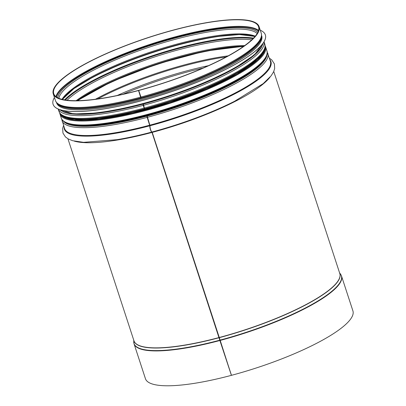 <?xml version="1.0" encoding="UTF-8"?>
<svg xmlns="http://www.w3.org/2000/svg" width="406" height="406" viewBox="0 0 406 406"><rect width="100%" height="100%" fill="white"/><g stroke="black" fill="none" stroke-linecap="round" stroke-linejoin="round"><path stroke-width="0.61" d="M141.136 97.826A106.925 23.731 161.9 0 1 141.131 97.826L141.034 97.876A1.076 0.254 -104.9 0 1 141.024 97.882A1.076 0.254 -104.9 0 1 140.567 97.146L138.507 90.411L140.836 97.344M145.099 109.96L144.617 108.833A1.076 0.254 -104.9 0 1 144.602 108.838A1.076 0.254 -104.9 0 1 144.15 108.097L143.252 105.352A1.076 0.254 -104.9 0 1 143.074 104.119L143.125 103.926M143.257 104.565L144.414 108.3M144.622 108.828L144.617 108.828C99.211 120.821 62.722 123.17 58.982 111.406A108.275 24.03 -18.1 0 0 144.15 108.097M144.851 108.803A1.076 0.254 -104.9 0 1 144.942 109.047L145.226 109.924M152.093 132.016A1.076 0.254 -104.9 0 1 152.184 132.265L219.23 337.381A1.076 0.254 -104.9 0 1 219.321 337.701L231.374 375.225L219.89 340.507A1.076 0.254 -104.9 0 1 219.798 340.187L151.874 132.046A3.502 0.827 -104.9 0 1 150.433 129.636A3.502 0.827 -104.9 0 1 149.829 125.789L147.175 117.364A1.076 0.254 -104.9 0 1 147.002 116.131L146.754 115.015M146.881 114.979L147.002 115.36A1.076 0.254 -104.9 0 1 147.175 116.096L146.926 114.969M147.18 116.578A1.076 0.254 -104.9 0 1 147.18 116.593L149.824 125.048A1.076 0.254 -104.9 0 1 150.002 125.804M149.987 126.51A2.964 0.7 75.1 0 0 151.199 131.042M220.067 340.456A109.133 24.223 -18.1 0 0 341.517 276.029L352.915 310.9A109.133 24.223 -18.1 0 1 231.466 375.327L152.052 131.996A3.502 0.822 -104.9 0 1 150.611 129.585A3.502 0.822 -104.9 0 1 150.007 125.743L147.175 116.086A107.382 23.832 -18.1 0 0 266.94 54.516M145.277 109.914L144.323 108.052L143.298 103.88M260.479 38.778A107.382 23.832 -18.1 0 1 141.212 97.831L138.679 90.365A107.732 23.913 -18.1 0 0 258.571 26.766A107.732 23.913 -18.1 0 0 148.738 37.509A107.732 23.913 -18.1 0 0 53.765 93.71A107.732 23.913 -18.1 0 0 138.507 90.411M133.726 340.091L134.046 343.841L145.444 378.712A109.133 24.223 -18.1 0 0 231.288 375.372M138.593 90.518A108.275 24.03 -18.1 0 0 259.084 26.598A108.275 24.03 -18.1 0 0 148.703 37.398A108.275 24.03 -18.1 0 0 53.252 93.877A108.275 24.03 -18.1 0 0 138.416 90.563M261.555 35.373L261.713 35.855A107.894 23.949 161.9 0 1 166.592 92.137A107.894 23.949 161.9 0 1 56.596 102.896L56.439 102.413M260.256 30.196A111.665 24.786 161.9 0 1 265.367 34.906A111.665 24.786 161.9 0 1 166.927 93.157A111.665 24.786 161.9 0 1 53.084 104.291A111.665 24.786 161.9 0 1 54.363 97.587A111.665 24.786 161.9 0 1 54.429 97.47M265.377 34.931A111.665 24.786 161.9 0 1 265.382 34.957A111.665 24.786 161.9 0 1 166.942 93.207A111.665 24.786 161.9 0 1 53.105 104.342A111.665 24.786 161.9 0 1 53.095 104.317M258.566 30.409A107.732 23.913 -18.1 0 0 150.89 44.087A107.732 23.913 -18.1 0 0 55.916 96.643M258.353 31.084A107.291 23.812 -18.1 0 0 151.083 44.675A107.291 23.812 -18.1 0 0 56.49 97.064M257.815 32.353A105.93 23.512 -18.1 0 0 151.245 45.183A105.93 23.512 -18.1 0 0 57.672 97.77M257.181 33.505A105.042 23.315 -18.1 0 0 151.631 46.355A105.042 23.315 -18.1 0 0 58.87 98.323M255.262 36.17A105.042 23.315 -18.1 0 0 153.204 51.166A105.042 23.315 -18.1 0 0 61.991 99.343M255.1 36.362A105.93 23.512 -18.1 0 0 153.463 51.963A105.93 23.512 -18.1 0 0 62.235 99.404M241.342 34.566A107.732 23.913 -18.1 0 0 72.273 89.827M253.511 38.123A107.732 23.913 -18.1 0 0 154.468 55.043A107.732 23.913 -18.1 0 0 64.554 99.886M252.928 38.717A107.291 23.812 -18.1 0 0 154.661 55.627A107.291 23.812 -18.1 0 0 65.376 100.018M252.923 38.722A107.275 23.812 -18.1 0 0 154.661 55.632A107.275 23.812 -18.1 0 0 65.386 100.018M251.69 39.91A106.387 23.614 -18.1 0 0 155.046 56.804A106.387 23.614 -18.1 0 0 67.081 100.246M244.656 45.609A106.387 23.614 -18.1 0 0 76.125 100.693M243.742 46.264A107.275 23.812 -18.1 0 0 77.247 100.683M243.26 46.604A107.732 23.913 -18.1 0 0 77.835 100.673M228.152 55.876A107.732 23.913 -18.1 0 0 95.501 99.231M223.198 57.363A108.524 24.086 -18.1 0 0 220.291 57.83A108.524 24.086 -18.1 0 0 103.002 96.166A108.524 24.086 -18.1 0 0 100.378 97.511M208.41 65.686A108.524 24.086 -18.1 0 0 117.227 95.491M202.975 68.096A107.732 23.913 -18.1 0 0 123.038 94.228M134.046 343.841A109.133 24.223 -18.1 0 0 219.89 340.507M219.976 340.137A109.082 24.213 -18.1 0 0 340.543 274.157L341.517 276.029M133.726 341.756A109.082 24.213 -18.1 0 0 219.798 340.187M219.362 337.645A108.3 24.035 -18.1 0 0 339.69 273.223M133.863 340.502A108.3 24.035 -18.1 0 0 219.184 337.696M219.316 337.487A108.275 24.03 -18.1 0 0 339.807 273.568L273.756 71.497M67.929 138.771L133.975 340.847A108.275 24.03 -18.1 0 0 219.138 337.533M152.275 132.366A108.275 24.03 -18.1 0 0 270.056 77.125M74.237 141.126A108.275 24.03 -18.1 0 0 152.098 132.417M152.052 131.996A108.666 24.116 -18.1 0 0 234.572 101.272L263.22 83.616L271.071 75.876L273.598 71.847L274.664 68.609L274.405 63.95L271.792 59.931L269.406 58.19M63.58 125.464L62.681 128.276L62.945 133.066L65.488 136.979L68.264 138.959L72.679 140.72L83.585 142.328L117.136 139.659A108.666 24.116 -18.1 0 0 151.874 132.046M150.007 125.743A108.666 24.116 -18.1 0 0 269.919 59.763M64.092 127.037A108.666 24.116 -18.1 0 0 149.829 125.789M149.915 125.149A108.275 24.03 -18.1 0 0 270.401 61.235L267.123 51.897M61.702 119.039L64.574 128.509A108.275 24.03 -18.1 0 0 149.738 125.195M147.353 117.314A108.275 24.03 -18.1 0 0 267.843 53.399M62.011 120.673A108.275 24.03 -18.1 0 0 147.175 117.364M63.397 121.044A107.382 23.832 -18.1 0 0 147.002 116.131M147.18 116.08A107.372 23.832 -18.1 0 0 266.93 54.566M63.437 121.074A107.372 23.832 -18.1 0 0 147.002 116.126M147.089 115.461A106.925 23.731 -18.1 0 0 264.321 59.621M68.528 123.617A106.925 23.731 -18.1 0 0 146.916 115.507M145.028 109.148A106.925 23.731 -18.1 0 0 262.21 53.389M66.548 117.339A106.925 23.731 -18.1 0 0 144.851 109.199M144.323 108.052A108.275 24.03 -18.1 0 0 264.813 44.132C266.295 49.821 261.159 55.561 255.019 60.656C247.381 66.939 236.434 73.552 222.178 80.489C198.773 91.726 172.971 101.155 144.78 108.788A107.382 23.832 -18.1 0 0 264.062 49.73M143.43 105.306A108.275 24.03 -18.1 0 0 264.032 41.793M58.231 109.057A108.275 24.03 -18.1 0 0 143.252 105.352M143.252 104.073A107.382 23.832 -18.1 0 0 261.768 46.685M62.945 111.67A107.382 23.832 -18.1 0 0 143.074 104.119M140.745 97.095A108.275 24.03 -18.1 0 0 261.236 33.18C262.712 38.864 257.577 44.604 251.441 49.705C243.798 55.987 232.851 62.595 218.601 69.538C195.195 80.769 169.393 90.203 141.197 97.836M141.024 97.882C95.633 109.864 59.144 112.218 55.404 100.455A108.275 24.03 -18.1 0 0 140.567 97.146M60.946 114.38A107.463 23.852 -18.1 0 0 170.007 102.581A107.463 23.852 -18.1 0 0 264.986 47.69M265.072 47.157A107.626 23.888 161.9 0 1 170.018 102.611A107.626 23.888 161.9 0 1 60.56 114M265.575 46.802L266.879 50.796A108.163 24.005 161.9 0 1 171.525 107.22A108.163 24.005 161.9 0 1 61.255 118.004L59.946 114.01A108.163 24.005 -18.1 0 0 170.221 103.225A108.163 24.005 -18.1 0 0 265.575 46.802L265.123 45.771M65.98 122.47A107.626 23.888 -18.1 0 0 171.652 107.605A107.626 23.888 -18.1 0 0 265.697 57.19M254.892 46.624A107.357 23.827 161.9 0 1 166.069 90.523A107.357 23.827 161.9 0 1 68.462 107.56M261.55 35.489A107.894 23.949 161.9 0 1 166.267 91.137A107.894 23.949 161.9 0 1 56.515 102.51M263.073 43.249A107.894 23.949 161.9 0 1 167.901 96.131A107.894 23.949 161.9 0 1 59.865 109.671M261.84 46.228A107.357 23.827 161.9 0 1 168.023 96.516A107.357 23.827 161.9 0 1 62.62 111.34M255.009 36.474L239.373 34.556L215.403 36.682L185.73 42.691L153.468 51.963L121.952 63.539L94.456 76.211L73.856 88.655L62.372 99.434M243.707 46.284L205.116 51.115L157.371 63.909L111.285 81.784L77.287 100.683M226.238 56.916L220.291 57.83M97.663 98.942L103.002 96.166M339.558 272.812L340.543 274.157M264.813 44.132L264.042 41.772M58.982 111.406L58.21 109.052M261.236 33.18L259.084 26.598M55.404 100.455L53.252 93.877M264.631 49.009L262.733 53.978L257.374 60.017L237.063 74.044L206.537 88.914L170.002 102.566L132.452 113.127L99.044 119.156L74.369 119.831L66.477 118.126L62.011 115.233M59.946 114.01L59.702 112.914M266.879 50.796C272.888 64.432 218.21 94.293 158.66 111.665C108.377 126.626 64.468 130.164 61.255 118.004M263.179 43.107L254.608 54.764L233.942 68.665L203.792 83.205L168.033 96.526L131.311 106.895L98.389 112.975L73.501 113.964L59.697 109.615"/></g></svg>
